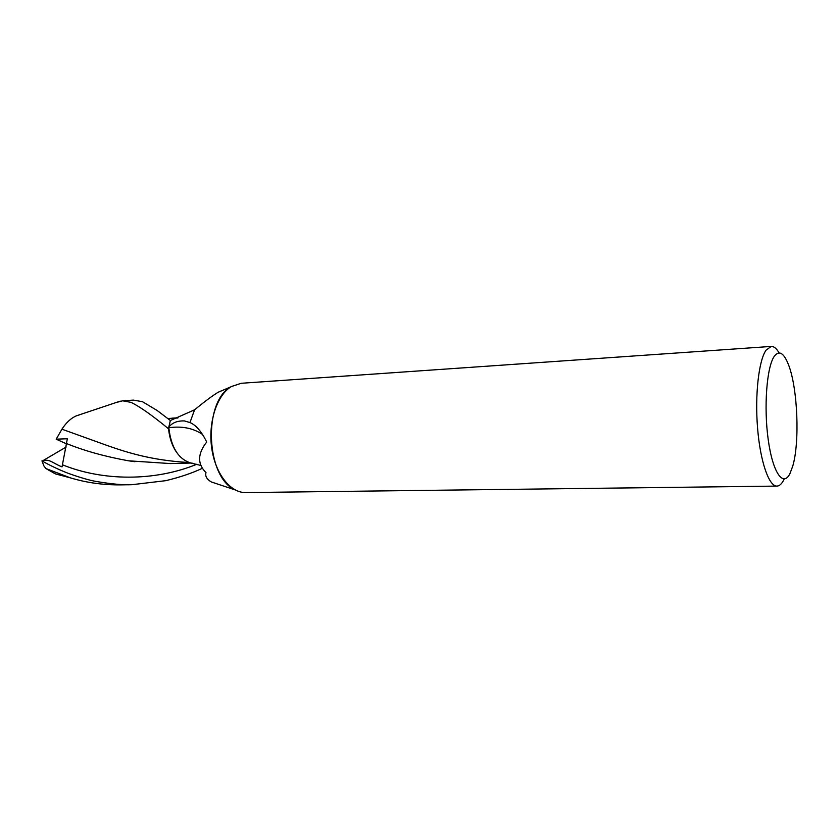 <?xml version="1.0" encoding="UTF-8"?>
<svg xmlns="http://www.w3.org/2000/svg" width="839" height="839" viewBox="0 0 839 839"><rect width="100%" height="100%" fill="white"/><g stroke="black" fill="none" stroke-linecap="round" stroke-linejoin="round"><path stroke-width="1.26" d="M789.877 473.741C783.07 487.407 772.709 472.514 768.23 439.72C763.658 407.093 766.72 367 774.25 356.344C779.137 349.936 783.93 352.862 788.65 365.122C797.69 388.447 799.882 442.048 792.771 466.044L789.877 473.741M784.245 478.975L783.647 480.17C781.612 484.04 779.368 486.022 776.935 486.096C768.964 486.494 760.26 461.565 757.575 428.142C754.817 394.76 758.781 360.319 766.101 350.115L771.23 346.423C773.915 346.297 776.536 348.468 779.095 352.925M189.96 422.552C195.98 425.069 201.559 431.561 206.698 442.017C197.511 453.752 197.27 463.946 205.995 472.609C204.999 476.112 206.761 479.226 211.302 481.953L235.13 489.903C205.849 477.37 202.765 401.692 230.924 386.81L218.046 392.316C212.393 395.777 204.569 401.598 194.575 409.799L170.317 420.549L168.807 427.145C172.131 422.783 177.312 420.706 184.36 420.916L189.96 422.552L194.575 409.799M221.811 390.628L218.046 392.316M211.302 481.953L218.35 484.302M776.935 486.096L245.701 492.577C230.431 492.965 215.224 473.72 211.69 447.911C208.041 422.143 216.944 395.159 231.302 386.569L241.244 383.276L771.23 346.423M192.687 463.275L190.925 463.034C178.466 459.248 171.093 447.481 168.817 427.743C181.916 425.897 193.138 428.121 202.493 434.403M168.817 427.743L168.807 427.145M131.125 402.395C140.008 406.747 152.478 415.557 168.545 428.802L170.338 420.486L157.134 410.481L142.431 401.682L133.37 400.109L122.672 400.801L131.125 402.395M202.503 468.214C192.372 473.06 180.144 477.202 165.818 480.663L131.985 484.69C123.48 485.131 111.587 484.061 96.286 481.481C89.888 480.422 80.565 477.716 68.305 473.353C57.734 469.305 46.69 463.736 42.275 461.041L66.229 446.988M60.46 475.262L55.311 473.857L45.893 468.54L43.943 466.012L41.95 460.873M45.893 468.54L70.602 477.926C86.732 482.771 103.617 485.089 121.236 484.869L131.975 484.69M188.848 462.478L186.814 462.404C151.481 460.097 128.147 452.84 107.916 445.761L61.939 429.19C66.229 422.562 71.042 418.116 76.37 415.829L79.149 414.969M168.545 428.802C169.499 438.21 172.257 446.159 176.819 452.661M116.212 402.51L122.672 400.801M42.275 461.041C49.281 458.146 53.371 463.663 62.034 466.872L67.351 438.745L56.182 439.185L61.939 429.19M66.554 443.558C84.372 450.816 105.043 456.563 128.556 460.81L170.443 463.568L191.04 463.044M167.821 418.493L177.49 418.032M66.533 443.841L56.182 439.185M62.61 464.848C102.746 481.104 154.512 481.607 196.882 464.229M190.925 463.034L201.066 465.509M76.37 415.829L120.292 401.126M134.943 461.712L128.556 460.81M55.311 473.857L70.602 477.926M171.89 418.158L178.036 417.812"/></g></svg>
